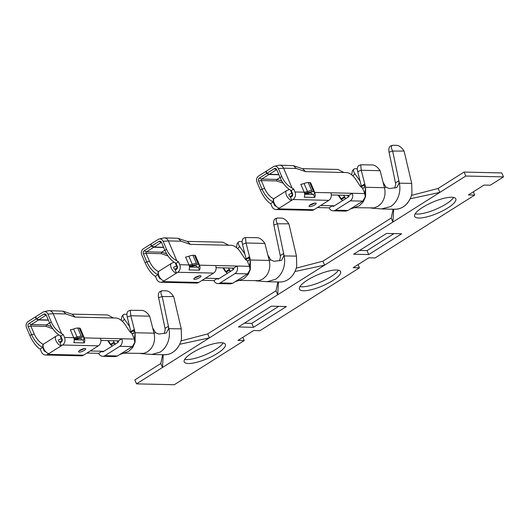 <?xml version="1.0" encoding="UTF-8"?>
<svg xmlns="http://www.w3.org/2000/svg" width="530" height="530" viewBox="0 0 530 530"><rect width="100%" height="100%" fill="white"/><g stroke="black" fill="none" stroke-linecap="round" stroke-linejoin="round"><path stroke-width="0.79" d="M271.32 306.188L286.419 306.532L253.492 327.315L238.401 326.97L271.32 306.188M278.727 306.353L251.803 323.353L253.492 327.315M251.803 323.353L244.396 323.181M393.956 233.617L367.032 250.61L368.721 254.572L353.629 254.228L386.549 233.445L401.641 233.79L368.721 254.572M367.032 250.61L359.625 250.445M223.183 342.936A22.373 6.055 -23.1 0 1 207.256 353.947A22.373 6.055 -23.1 0 1 186.639 359.552A22.373 6.055 -23.1 0 1 184.718 359.347M221.255 342.731A22.373 6.055 -23.1 0 1 225.376 344.341A22.373 6.055 -23.1 0 1 212.55 356.16A22.373 6.055 -23.1 0 1 188.335 363.514A22.373 6.055 -23.1 0 1 184.215 361.897A22.373 6.055 -23.1 0 1 197.041 350.085A22.373 6.055 -23.1 0 1 221.255 342.731M453.64 197.452A22.373 6.055 -23.1 0 1 437.714 208.462A22.373 6.055 -23.1 0 1 417.097 214.067A22.373 6.055 -23.1 0 1 415.169 213.862M451.712 197.246A22.373 6.055 -23.1 0 1 455.826 198.863A22.373 6.055 -23.1 0 1 443.007 210.675A22.373 6.055 -23.1 0 1 418.786 218.029A22.373 6.055 -23.1 0 1 414.672 216.419A22.373 6.055 -23.1 0 1 427.491 204.6A22.373 6.055 -23.1 0 1 451.712 197.246M338.412 270.194A22.373 6.055 -23.1 0 1 322.485 281.205A22.373 6.055 -23.1 0 1 301.868 286.81A22.373 6.055 -23.1 0 1 299.94 286.604M336.484 269.989A22.373 6.055 -23.1 0 1 340.604 271.605A22.373 6.055 -23.1 0 1 327.779 283.418A22.373 6.055 -23.1 0 1 303.558 290.771A22.373 6.055 -23.1 0 1 299.443 289.161A22.373 6.055 -23.1 0 1 312.269 277.342A22.373 6.055 -23.1 0 1 336.484 269.989M163.24 354.716L162.471 367.495L136.541 383.866L174.277 384.727L244.237 340.565L237.95 340.419L253.585 330.548L259.872 330.694L359.466 267.822L353.179 267.677L368.814 257.805L375.101 257.951L474.694 195.08L468.401 194.941L484.042 185.069L490.329 185.208L503.5 176.894L501.811 172.932L464.075 172.071L465.764 176.033L503.5 176.894M465.764 176.033L439.84 192.397L438.151 188.435L464.075 172.071M411.452 195.411L438.151 188.435M393.704 209.184C400.839 209.589 406.325 206.124 410.16 198.79L439.84 192.397L324.612 265.139L322.922 261.177L391.233 218.049L392.922 222.017L393.697 209.237M162.657 354.702L160.782 363.534L162.471 367.495L209.383 337.882L179.71 344.275C175.867 351.602 170.382 355.067 163.247 354.669M278.469 281.973L277.7 294.753L324.612 265.139L294.932 271.532L293.362 274.302M277.7 294.753L209.383 337.882L207.694 333.92L276.004 290.791L277.7 294.753M296.224 268.154L322.922 261.177M277.879 281.96L276.004 290.791M279.476 282L281.244 281.953M287.644 279.833L288.247 279.449M180.995 340.896L207.694 333.92M136.541 383.866L134.852 379.904L160.782 363.534M244.237 340.565L242.853 337.325M359.466 267.822L358.081 264.583M474.694 195.08L473.31 191.84M393.108 209.224L391.233 218.049M198.631 276.13A1.934 0.523 156.9 0 1 197.213 277.038A1.934 0.523 156.9 0 1 195.537 277.475A1.934 0.523 -23.1 0 1 195.484 277.475M175.351 269.094L174.827 269.088A1.12 0.55 -122.3 0 1 173.847 268.233A1.12 0.55 -122.3 0 1 173.807 267.147A1.12 0.55 -122.3 0 1 173.847 267.127L176.569 265.994M191.794 267.054L193.828 265.769M189.8 266.749L190.323 267.021M174.145 262.204L171.621 263.258A5.591 2.756 57.7 0 0 171.415 263.364A5.591 2.756 57.7 0 0 171.627 268.803A5.591 2.756 57.7 0 0 176.516 273.049L175.244 270.075A1.12 0.55 -122.3 0 1 175.278 269.147A1.12 0.55 -122.3 0 1 175.45 269.101M159.272 271.049A5.591 2.756 57.7 0 0 159.073 271.161A5.591 2.756 57.7 0 0 159.285 276.594A5.591 2.756 57.7 0 0 164.167 280.84L162.935 281.622A5.591 4.624 91.3 0 1 160.689 282.258A5.591 4.624 91.3 0 1 156.708 279.264L155.436 276.296A15.423 7.599 -122.3 0 1 153.786 275.348C150.334 272.268 147.453 268.094 145.141 262.84L141.729 254.844A4.472 3.703 -88.7 0 1 143.332 248.802L150.573 244.231L151.421 246.211L153.726 247.245L163.657 247.47M199.333 264.841L199.843 266.212L199.148 265.331L199.3 264.662L198.266 264.238L189.303 265.974A5.591 4.624 91.3 0 1 189.005 269.929L199.512 270.174L198.246 267.2L189.455 267.001M198.246 267.2L199.81 266.212A5.591 4.624 91.3 0 1 199.512 270.174M202.162 280.31L213.935 280.582L217.227 278.502L205.454 278.23M160.895 278.899A2.239 1.848 91.3 0 1 159.172 277.707L157.907 274.732A15.423 7.599 -122.3 0 1 146.784 261.8L149.493 261.323L146.081 253.327A1.12 0.927 91.3 0 1 146.485 251.816L153.726 247.245M145.141 262.84L146.784 261.8L143.372 253.804A2.239 1.848 91.3 0 1 144.173 250.783L151.421 246.211M166.659 253.844L161.703 252.167L164.817 250.2M150.957 244.144L150.573 244.231M144.173 250.783L146.485 251.816L161.703 252.167L161.305 253.678L168.017 255.95M227.575 273.228L227.397 273.142A4.929 2.431 -122.3 0 1 224.72 270.565L222.938 267.862M177.066 238.215L178.232 238.42L181.055 241.203L190.376 244.363L187.547 241.574L178.232 238.42M176.834 260.8C172.316 258.388 168.884 254.566 166.539 249.325L164.89 250.365A15.423 7.599 -122.3 0 0 176.013 263.304L178.484 261.747A15.423 7.599 -122.3 0 1 176.834 260.8L168.355 240.911A5.591 4.624 -88.7 0 0 164.366 237.917A5.591 4.624 -88.7 0 0 163.392 238.023L159.159 239.017A4.472 3.703 -88.7 0 0 158.145 239.447L150.904 244.019L151.746 245.999L154.058 247.033L163.565 247.252M239.01 280.37L243.926 278.634L247.921 274.745A15.662 12.952 -88.7 0 0 248.053 274.547L250.339 269.425L250.385 260.011L249.557 266.318L247.152 260.674A4.929 2.431 -122.3 0 1 244.476 258.097L239.752 250.948A12.74 6.28 -122.3 0 0 231.252 245.297L228.735 245.244L222.885 242.263A5.591 4.624 -88.7 0 0 222.236 242.19L186.977 241.382M279.529 260.833L280.45 256.997L280.264 255.645L273.838 224.932A6.711 3.631 -107.5 0 1 275.587 218.618L277.091 218.141M273.838 224.932L277.422 223.799L288.784 223.799C286.604 220.367 284.285 218.473 281.827 218.102L277.879 218.009C275.719 218.307 275.567 220.235 277.422 223.799L283.643 253.512L283.835 255.924L281.543 260.303L274.123 261.303L270.803 259.965L267.908 255.215L264.887 243.429C262.562 239.991 260.117 238.076 257.547 237.692L245.496 237.533L246.019 242.998L250.385 260.011L269.247 260.442C270.565 266.345 269.512 271.572 266.08 276.11L262.794 279.065L258.912 280.642L238.619 280.443M277.879 218.009L277.243 218.088M242.15 241.548L239.865 241.494A6.711 2.816 44.1 0 0 238.626 241.912A6.711 2.816 44.1 0 0 239.673 246.496L244.959 254.009M236.433 247.59L237.208 243.376L238.626 241.912M246.41 260.21L242.482 244.356A6.711 3.571 -111 0 1 243.853 238.175L245.357 237.599M264.887 243.429L246.019 242.998L242.482 244.356M219.148 278.548L217.227 278.502A1.12 0.927 91.3 0 0 218.473 278.972L233.286 269.618A1.12 0.927 -88.7 0 0 233.69 268.107L236.983 266.034L249.557 266.318L250.021 269.671L247.556 273.871L232.743 283.225L230.504 283.855L217.923 283.577A5.591 4.624 91.3 0 1 213.935 280.582M246.178 258.772L249.524 256.659L249.047 260.793L247.152 260.674M267.908 255.215L269.247 260.442L270.803 259.965M255.944 280.827L267.094 281.702L275.381 279.35C279.118 276.898 281.808 273.294 283.437 268.551C284.769 264.377 285.001 260.137 284.133 255.831L283.643 253.512L280.264 255.645M288.936 224.064L296.475 256.116L296.721 266.179A20.657 17.079 -88.7 0 1 279.674 282.006L267.094 281.715M230.636 271.605L229.278 269.445L229.609 270.035L226.264 272.148L223.614 267.875M232.253 268.074L233.246 269.644M228.357 267.988L229.278 269.445L225.932 271.552M249.656 257.381L246.317 259.488M166.539 249.325L163.127 241.329A4.472 3.703 -88.7 0 0 159.159 239.017M196.769 264.205L192.94 255.288A5.591 1.51 -23.1 0 0 188.852 256.242A4.472 1.212 156.9 0 1 185.579 257.004L188.965 264.927A4.472 1.212 156.9 0 0 192.231 264.165L192.615 265.179M178.484 261.747L179.749 264.715L188.965 264.927L189.303 265.974M198.266 264.238L194.49 255.321A5.591 1.51 -23.1 0 1 195.517 255.725L199.306 264.656M192.94 255.288L194.49 255.321M197.16 267.173L196.498 266.007A4.16 1.126 156.9 0 0 195.881 265.742L194.424 265.709A4.16 1.126 156.9 0 0 193.046 265.927L189.442 266.835M247.556 273.871L234.982 273.579A5.591 4.624 91.3 0 0 236.983 266.034L215.597 265.543A5.591 4.624 91.3 0 1 213.597 273.089L198.783 282.444A5.591 4.624 91.3 0 1 196.537 283.08L160.689 282.258M234.982 273.579L220.162 282.934A5.591 4.624 91.3 0 1 217.923 283.577M226.423 272.493L226.264 272.148M229.609 270.035L230.013 271.691M216.101 267.703L233.69 268.107M199.008 265.848L199.148 265.331M179.749 264.715A5.591 4.624 91.3 0 1 177.749 272.268L164.167 280.84M149.493 261.323A12.064 5.949 57.7 0 0 158.165 271.426L157.907 274.732L155.436 276.296M164.89 250.365L161.484 242.369A1.12 0.927 -88.7 0 0 161.299 242.462L154.058 247.033M161.484 242.369A2.239 1.848 -88.7 0 0 160.789 241.481A2.239 1.848 -88.7 0 0 158.987 241.428L151.746 245.999M313.859 203.387A1.934 0.523 156.9 0 1 312.442 204.295A1.934 0.523 156.9 0 1 310.765 204.732A1.934 0.523 -23.1 0 1 310.712 204.732M290.579 196.358L290.049 196.345A1.12 0.55 -122.3 0 1 289.075 195.497A1.12 0.55 -122.3 0 1 289.029 194.404A1.12 0.55 -122.3 0 1 289.075 194.384L291.798 193.251M307.022 194.311L309.056 193.026M305.022 194.006L305.552 194.278M289.373 189.468L286.849 190.515A5.591 2.756 57.7 0 0 286.644 190.621A5.591 2.756 57.7 0 0 286.856 196.06A5.591 2.756 57.7 0 0 291.745 200.307L290.473 197.332A1.12 0.55 -122.3 0 1 290.506 196.405A1.12 0.55 -122.3 0 1 290.678 196.358M274.5 198.313A5.591 2.756 57.7 0 0 274.295 198.419A5.591 2.756 57.7 0 0 274.514 203.858A5.591 2.756 57.7 0 0 279.396 208.098L278.164 208.88A5.591 4.624 91.3 0 1 275.918 209.516A5.591 4.624 91.3 0 1 271.936 206.521L270.664 203.553A15.423 7.599 -122.3 0 1 269.015 202.606C265.563 199.525 262.681 195.351 260.369 190.098L256.957 182.101A4.472 3.703 -88.7 0 1 258.56 176.059L265.802 171.488L266.643 173.469L268.955 174.502L278.886 174.728M314.555 192.098L315.072 193.47L314.376 192.589L314.529 191.92L313.495 191.496L304.531 193.231A5.591 4.624 91.3 0 1 304.233 197.186L314.74 197.432L313.475 194.457L304.684 194.258M313.475 194.457L315.039 193.47A5.591 4.624 91.3 0 1 314.74 197.432M317.39 207.568L329.163 207.84L332.456 205.759L320.683 205.488M276.123 206.163A2.239 1.848 91.3 0 1 274.401 204.964L273.135 201.996A15.423 7.599 -122.3 0 1 262.012 189.058L264.722 188.581L261.31 180.584A1.12 0.927 91.3 0 1 261.714 179.074L268.955 174.502M260.369 190.098L262.012 189.058L258.6 181.061A2.239 1.848 91.3 0 1 259.402 178.04L266.643 173.469M281.88 181.101L276.932 179.425L280.045 177.457M266.179 171.402L265.802 171.488M259.402 178.04L261.714 179.074L276.932 179.425L276.534 180.935L283.245 183.208M342.797 200.486L342.625 200.406A4.929 2.431 -122.3 0 1 339.949 197.823L338.166 195.119M292.063 188.057C287.545 185.646 284.113 181.823 281.768 176.589L280.118 177.623A15.423 7.599 -122.3 0 0 291.242 190.561L293.713 189.005A15.423 7.599 -122.3 0 1 292.063 188.057L283.583 168.176A5.591 4.624 -88.7 0 0 279.595 165.181L293.461 165.678L296.283 168.467L305.605 171.621L302.776 168.832L293.461 165.678M279.595 165.181A5.591 4.624 -88.7 0 0 278.621 165.28L274.388 166.281A4.472 3.703 -88.7 0 0 273.374 166.705L266.133 171.276L266.974 173.257L269.286 174.297L278.793 174.516M354.239 207.627L359.154 205.892L363.143 202.003A15.662 12.952 -88.7 0 0 363.282 201.804L365.567 196.69L365.607 187.269L364.786 193.576L362.381 187.931A4.929 2.431 -122.3 0 1 359.704 185.354L354.981 178.206A12.74 6.28 -122.3 0 0 346.481 172.561L343.963 172.502L338.113 169.52A5.591 4.624 -88.7 0 0 337.464 169.448L302.206 168.639M394.757 188.097L395.678 184.255L395.493 182.903L389.066 152.189A6.711 3.631 -107.5 0 1 390.815 145.876L392.319 145.399M389.066 152.189L392.65 151.057L404.012 151.057C401.833 147.631 399.514 145.73 397.056 145.359L393.108 145.273C390.948 145.564 390.796 147.492 392.65 151.057L398.871 180.77L399.063 183.181L396.771 187.56L389.351 188.567L386.025 187.222L383.137 182.472L380.116 170.686C377.791 167.248 375.339 165.34 372.775 164.949L360.725 164.79L361.248 170.256L365.607 187.269L384.475 187.706C385.794 193.602 384.734 198.829 381.308 203.374L378.022 206.322L374.14 207.899L353.848 207.7M393.108 145.273L392.472 145.346M357.379 168.805L355.093 168.752A6.711 2.816 44.1 0 0 353.854 169.169A6.711 2.816 44.1 0 0 354.901 173.754L360.188 181.273M351.655 174.847L352.437 170.64L353.854 169.169M361.632 187.468L357.71 171.614A6.711 3.571 -111 0 1 359.082 165.433L360.585 164.856M380.116 170.686L361.248 170.256L357.71 171.614M334.377 205.806L332.456 205.759A1.12 0.927 91.3 0 0 333.701 206.23L348.515 196.875A1.12 0.927 -88.7 0 0 348.919 195.371L352.212 193.291L364.786 193.576L365.25 196.928L362.785 201.128L347.971 210.483L345.732 211.119L333.151 210.834A5.591 4.624 91.3 0 1 329.163 207.84M361.407 186.03L364.753 183.917L364.276 188.051L362.381 187.931M383.137 182.472L384.475 187.706L386.025 187.222M381.454 208.919L390.61 206.607C394.346 204.156 397.03 200.559 398.666 195.808C399.998 191.635 400.229 187.395 399.355 183.089L398.871 180.77L395.493 182.903M404.165 151.322L411.704 183.373L411.949 193.437A20.657 17.079 -88.7 0 1 394.896 209.264L382.322 208.972M345.865 198.863L344.5 196.703L344.831 197.299L341.492 199.406L338.836 195.139M347.481 195.338L348.475 196.908M343.586 195.245L344.5 196.703L341.161 198.81M364.885 184.639L361.546 186.745M281.768 176.589L278.356 168.593A4.472 3.703 -88.7 0 0 274.388 166.281M311.998 191.463L308.168 182.545A5.591 1.51 -23.1 0 0 304.081 183.499A4.472 1.212 156.9 0 1 300.808 184.261L304.187 192.185A4.472 1.212 156.9 0 0 307.46 191.423L307.844 192.436M293.713 189.005L294.978 191.973L304.187 192.185L304.531 193.231M313.495 191.496L309.719 182.585A5.591 1.51 -23.1 0 1 310.746 182.982L314.535 191.913M308.168 182.545L309.719 182.585M312.389 194.43L311.726 193.264A4.16 1.126 156.9 0 0 311.11 193.006L309.652 192.973A4.16 1.126 156.9 0 0 308.274 193.185L304.671 194.099M362.785 201.128L350.204 200.844A5.591 4.624 91.3 0 0 352.212 193.291L330.826 192.801A5.591 4.624 91.3 0 1 328.825 200.347L314.012 209.701A5.591 4.624 91.3 0 1 311.766 210.344L275.918 209.516M350.204 200.844L335.391 210.191A5.591 4.624 91.3 0 1 333.151 210.834M341.651 199.75L341.492 199.406M344.831 197.299L345.235 198.949M331.329 194.967L348.919 195.371M314.237 193.112L314.376 192.589M294.978 191.973A5.591 4.624 91.3 0 1 292.977 199.525L279.396 208.098M264.722 188.581A12.064 5.949 57.7 0 0 273.394 198.684L273.135 201.996L270.664 203.553M280.118 177.623L276.706 169.633A2.239 1.848 -88.7 0 0 276.017 168.739A2.239 1.848 -88.7 0 0 274.215 168.686L266.974 173.257M276.713 169.633A1.12 0.927 -88.7 0 0 276.527 169.719L269.286 174.297M83.402 348.873A1.934 0.523 156.9 0 1 81.984 349.78A1.934 0.523 156.9 0 1 80.308 350.217A1.934 0.523 -23.1 0 1 80.255 350.211M60.122 341.837L59.598 341.824A1.12 0.55 -122.3 0 1 58.618 340.975A1.12 0.55 -122.3 0 1 58.578 339.889A1.12 0.55 -122.3 0 1 58.618 339.869L61.341 338.736M76.565 339.79L78.599 338.511M74.571 339.492L75.094 339.757M58.916 334.947L56.392 336A5.591 2.756 57.7 0 0 56.187 336.106A5.591 2.756 57.7 0 0 56.399 341.545A5.591 2.756 57.7 0 0 61.288 345.792L60.016 342.817A1.12 0.55 -122.3 0 1 60.049 341.883A1.12 0.55 -122.3 0 1 60.228 341.843M44.05 343.791A5.591 2.756 57.7 0 0 43.844 343.897A5.591 2.756 57.7 0 0 44.056 349.336A5.591 2.756 57.7 0 0 48.939 353.583L47.707 354.365A5.591 4.624 91.3 0 1 45.467 355.001A5.591 4.624 91.3 0 1 41.479 352.006L40.207 349.031A15.423 7.599 -122.3 0 1 38.557 348.084C35.106 345.003 32.224 340.836 29.912 335.576L26.5 327.58A4.472 3.703 -88.7 0 1 28.103 321.544L35.344 316.966L36.192 318.947L38.498 319.988L48.429 320.213M84.104 337.584L84.614 338.955L83.919 338.074L84.071 337.405L83.038 336.981L74.074 338.71A5.591 4.624 91.3 0 1 73.776 342.671L84.283 342.91L83.018 339.942L74.227 339.737M83.018 339.942L84.581 338.955A5.591 4.624 91.3 0 1 84.283 342.91M86.933 353.053L98.706 353.318L101.999 351.244L90.226 350.973M45.673 351.642A2.239 1.848 91.3 0 1 43.95 350.449L42.678 347.475A15.423 7.599 -122.3 0 1 31.555 334.536L34.264 334.066L30.853 326.069A1.12 0.927 91.3 0 1 31.257 324.559L38.498 319.988M29.912 335.576L31.555 334.536L28.143 326.546A2.239 1.848 91.3 0 1 28.945 323.525L36.192 318.947M51.43 326.586L46.474 324.903L49.595 322.942M35.729 316.887L35.344 316.966M28.945 323.525L31.257 324.559L46.474 324.903L46.077 326.414L52.788 328.693M112.347 345.971L112.174 345.885A4.929 2.431 -122.3 0 1 109.491 343.308L107.709 340.604M61.606 333.536C57.088 331.131 53.656 327.308 51.311 322.068L49.661 323.108A15.423 7.599 -122.3 0 0 60.784 336.046L63.255 334.49A15.423 7.599 -122.3 0 1 61.606 333.536L53.126 313.654A5.591 4.624 -88.7 0 0 49.138 310.659L63.004 311.163L65.826 313.945L75.147 317.106L72.325 314.316L63.004 311.163M49.138 310.659A5.591 4.624 -88.7 0 0 48.164 310.765L43.93 311.759A4.472 3.703 -88.7 0 0 42.917 312.19L35.676 316.761L36.517 318.742L38.829 319.775L48.336 319.994M123.781 353.106L128.697 351.377L132.692 347.488A15.662 12.952 -88.7 0 0 132.825 347.289L135.11 342.168L135.157 332.754L134.335 339.061L131.924 333.416A4.929 2.431 -122.3 0 1 129.247 330.839L124.523 323.691A12.74 6.28 -122.3 0 0 116.024 318.04L113.513 317.987L107.656 315.005A5.591 4.624 -88.7 0 0 107.007 314.933L71.749 314.124M164.307 333.575L165.221 329.733L165.035 328.388L158.609 297.674A6.711 3.631 -107.5 0 1 160.358 291.361L161.862 290.884M158.609 297.674L162.193 296.542L173.555 296.542C171.375 293.11 169.057 291.209 166.599 290.844L162.65 290.751C160.491 291.049 160.338 292.977 162.193 296.542L168.414 326.255L168.606 328.666L166.314 333.045L158.894 334.046L155.575 332.707L152.68 327.957L149.659 316.171C147.333 312.733 144.889 310.819 142.318 310.428L130.267 310.275L130.791 315.734L135.157 332.754L154.025 333.185C155.336 339.087 154.283 344.308 150.851 348.853L147.565 351.807L143.683 353.384L123.391 353.185M162.65 290.751L162.014 290.831M126.922 314.29L124.636 314.237A6.711 2.816 44.1 0 0 123.404 314.654A6.711 2.816 44.1 0 0 124.444 319.239L129.731 326.752M121.204 320.332L121.98 316.118L123.404 314.654M131.182 332.946L127.26 317.092A6.711 3.571 -111 0 1 128.624 310.918L130.128 310.335M149.659 316.171L130.791 315.734L127.26 317.092M103.92 351.284L101.999 351.244A1.12 0.927 91.3 0 0 103.244 351.715L118.064 342.36A1.12 0.927 -88.7 0 0 118.462 340.85L121.754 338.769L134.335 339.061L134.792 342.413L132.328 346.613L117.514 355.961L115.275 356.597L102.694 356.312A5.591 4.624 91.3 0 1 98.706 353.318M130.95 331.515L134.295 329.402L133.818 333.536L131.924 333.416M152.68 327.957L154.025 333.185L155.575 332.707M140.715 353.57L151.865 354.444L160.153 352.092C163.889 349.641 166.579 346.037 168.209 341.293C169.54 337.12 169.772 332.88 168.904 328.573L168.414 326.255L165.035 328.388M173.714 296.807L181.247 328.858L181.492 338.922A20.657 17.079 -88.7 0 1 164.446 354.742L151.865 354.457M115.407 344.341L114.049 342.181L114.381 342.777L111.035 344.891L108.385 340.618M117.024 340.817L118.018 342.387M113.128 340.73L114.049 342.181L110.704 344.295M134.428 330.124L131.089 332.231M51.311 322.068L47.899 314.071A4.472 3.703 -88.7 0 0 43.93 311.759M81.547 336.947L77.718 328.03A5.591 1.51 -23.1 0 0 73.624 328.984A4.472 1.212 156.9 0 1 70.351 329.746L73.736 337.67A4.472 1.212 156.9 0 0 77.009 336.908L77.393 337.921M63.255 334.49L64.521 337.458L73.736 337.67L74.074 338.71M83.038 336.981L79.261 328.063A5.591 1.51 -23.1 0 1 80.295 328.467L84.078 337.398M77.718 328.03L79.261 328.063M81.931 339.916L81.269 338.75A4.16 1.126 156.9 0 0 80.653 338.485L79.195 338.451A4.16 1.126 156.9 0 0 77.817 338.67L74.213 339.578M132.328 346.613L119.753 346.322A5.591 4.624 91.3 0 0 121.754 338.769L100.369 338.279A5.591 4.624 91.3 0 1 98.368 345.832L83.555 355.186A5.591 4.624 91.3 0 1 81.315 355.822L45.467 355.001M119.753 346.322L104.933 355.676A5.591 4.624 91.3 0 1 102.694 356.312M111.194 345.235L111.035 344.891M114.381 342.777L114.785 344.427M100.872 340.445L118.462 340.85M83.786 338.59L83.919 338.074M64.521 337.458A5.591 4.624 91.3 0 1 62.52 345.01L48.939 353.583M34.264 334.066A12.064 5.949 57.7 0 0 42.937 344.169L42.678 347.475L40.207 349.031M49.661 323.108L46.256 315.111A1.12 0.927 -88.7 0 0 46.07 315.204L38.829 319.775M46.256 315.111A2.239 1.848 -88.7 0 0 45.56 314.224A2.239 1.848 -88.7 0 0 43.765 314.171L36.517 318.742M200.234 275.766A3.876 1.047 -23.1 0 1 199.565 277.614A3.876 1.047 -23.1 0 1 194.53 279.363A3.876 1.047 -23.1 0 1 195.206 277.515A3.876 1.047 -23.1 0 1 200.234 275.766M176.013 263.304L177.285 266.279L176.881 266.729C177.206 266.948 177.08 267.498 176.51 268.365L175.278 269.147M177.285 266.279A2.239 1.848 91.3 0 1 176.483 269.293A1.12 0.55 -122.3 0 1 176.51 268.365M159.172 277.707L159.755 277.415M143.372 253.804L146.081 253.327L161.305 253.678M163.127 241.329L168.355 240.911L181.055 241.203M228.735 245.244L190.376 244.363M239.673 246.496L237.619 248.616M250.339 269.425L249.974 270.008M296.475 256.116L283.835 255.924M188.852 256.242L192.231 264.165L196.325 263.211M197.869 263.251A5.591 1.51 -23.1 0 1 198.902 263.648M215.597 265.543L199.472 265.172A4.472 1.212 -23.1 0 1 199.247 265.152M232.743 283.225L220.162 282.934M213.597 273.089L177.749 272.268M162.935 281.622L198.783 282.444M158.424 272.029L158.165 271.426M176.483 269.293L175.244 270.075M161.524 242.468L158.987 241.428M315.463 203.023A3.876 1.047 -23.1 0 1 314.793 204.871A3.876 1.047 -23.1 0 1 309.758 206.62A3.876 1.047 -23.1 0 1 310.434 204.772A3.876 1.047 -23.1 0 1 315.463 203.023M291.242 190.561L292.507 193.536L292.11 193.987C292.434 194.212 292.308 194.755 291.738 195.623L290.506 196.405M292.507 193.536A2.239 1.848 91.3 0 1 291.712 196.557A1.12 0.55 -122.3 0 1 291.738 195.623M274.401 204.964L274.984 204.673M258.6 181.061L261.31 180.584L276.534 180.935M278.356 168.593L283.583 168.176L296.283 168.467M343.963 172.502L305.605 171.621M354.901 173.754L352.848 175.874M365.567 196.69L365.203 197.266M411.704 183.373L399.063 183.181M304.081 183.499L307.46 191.423L311.554 190.469M313.098 190.508A5.591 1.51 -23.1 0 1 314.131 190.913M330.826 192.801L314.701 192.43A4.472 1.212 -23.1 0 1 314.476 192.416M347.971 210.483L335.391 210.191M328.825 200.347L292.977 199.525M278.164 208.88L314.012 209.701M273.652 199.287L273.394 198.684M291.712 196.557L290.473 197.332M276.753 169.726L274.215 168.686M85.005 348.508A3.876 1.047 -23.1 0 1 84.336 350.356A3.876 1.047 -23.1 0 1 79.308 352.106A3.876 1.047 -23.1 0 1 79.977 350.257A3.876 1.047 -23.1 0 1 85.005 348.508M60.784 336.046L62.056 339.014L61.652 339.472C61.977 339.69 61.851 340.233 61.288 341.108L60.049 341.883M62.056 339.014A2.239 1.848 91.3 0 1 61.255 342.035A1.12 0.55 -122.3 0 1 61.288 341.108M43.95 350.449L44.527 350.151M28.143 326.546L30.853 326.069L46.077 326.414M47.899 314.071L53.126 313.654L65.826 313.945M113.513 317.987L75.147 317.106M124.444 319.239L122.39 321.359M135.11 342.168L134.746 342.751M181.247 328.858L168.606 328.666M73.624 328.984L77.009 336.908L81.097 335.954M82.64 335.987A5.591 1.51 -23.1 0 1 83.674 336.391M100.369 338.279L84.243 337.908A4.472 1.212 -23.1 0 1 84.018 337.895M117.514 355.961L104.933 355.676M98.368 345.832L62.52 345.01M47.707 354.365L83.555 355.186M43.195 344.772L42.937 344.169M61.255 342.035L60.016 342.817M46.295 315.211L43.765 314.171M199.34 276.024L194.914 277.912L195.173 277.243M159.073 271.161L171.415 263.364M164.366 237.917L177.073 238.208M235.168 281.695L239.388 280.324M250.067 269.021L250.021 269.671M175.251 262.9L176.881 266.729M314.568 203.281L310.143 205.17L310.394 204.507M274.295 198.419L286.644 190.621M350.396 208.952L354.616 207.581M365.296 196.279L365.25 196.928M381.448 208.926L371.172 208.085M290.48 190.157L292.11 193.987M84.111 348.76L79.686 350.655L79.944 349.985M43.844 343.897L56.187 336.106M119.939 354.431L124.159 353.059M134.839 341.764L134.799 342.413M60.022 335.642L61.652 339.472"/></g></svg>
